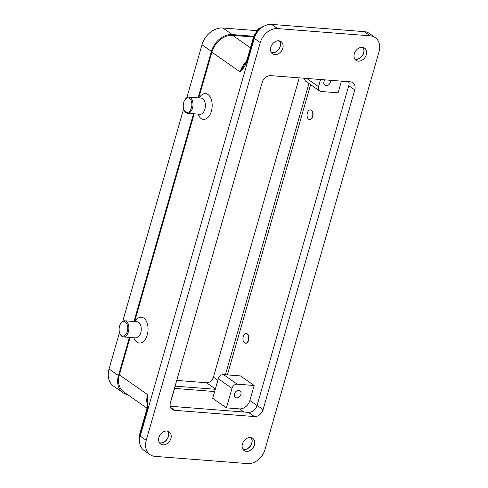 <?xml version="1.0" encoding="UTF-8"?>
<svg xmlns="http://www.w3.org/2000/svg" width="488" height="488" viewBox="0 0 488 488"><rect width="100%" height="100%" fill="white"/><g stroke="black" fill="none" stroke-linecap="round" stroke-linejoin="round"><path stroke-width="0.73" d="M278.794 40.803A7.448 5.691 -55.1 0 1 281.082 41.602A7.448 5.691 -55.1 0 1 282.265 49.617A7.448 5.691 -55.1 0 1 274.836 54.613A7.448 5.691 -55.1 0 1 272.548 53.814A7.448 5.691 -55.1 0 1 271.358 45.805A7.448 5.691 -55.1 0 1 278.794 40.803M271.426 52.68A7.448 5.691 124.9 0 0 272.261 52.82A7.448 5.691 124.9 0 0 279.197 48.727A7.448 5.691 124.9 0 0 279.63 40.943M166.896 431.044A7.448 5.691 -55.1 0 1 169.177 431.843A7.448 5.691 -55.1 0 1 170.367 439.853A7.448 5.691 -55.1 0 1 162.931 444.855A7.448 5.691 -55.1 0 1 160.65 444.056A7.448 5.691 -55.1 0 1 159.46 436.04A7.448 5.691 -55.1 0 1 166.896 431.044M159.527 442.921A7.448 5.691 124.9 0 0 160.363 443.055A7.448 5.691 124.9 0 0 167.299 438.968A7.448 5.691 124.9 0 0 167.732 431.185M250.399 437.577A7.448 5.691 -55.1 0 1 252.686 438.376A7.448 5.691 -55.1 0 1 253.876 446.386A7.448 5.691 -55.1 0 1 246.44 451.388A7.448 5.691 -55.1 0 1 244.153 450.589A7.448 5.691 -55.1 0 1 242.963 442.573A7.448 5.691 -55.1 0 1 250.399 437.577M243.036 449.454A7.448 5.691 124.9 0 0 243.872 449.588A7.448 5.691 124.9 0 0 250.808 445.501A7.448 5.691 124.9 0 0 251.235 437.718M362.297 47.336A7.448 5.691 -55.1 0 1 364.585 48.135A7.448 5.691 -55.1 0 1 365.774 56.15A7.448 5.691 -55.1 0 1 358.338 61.146A7.448 5.691 -55.1 0 1 356.051 60.347A7.448 5.691 -55.1 0 1 354.868 52.338A7.448 5.691 -55.1 0 1 362.297 47.336M354.935 59.213A7.448 5.691 124.9 0 0 355.77 59.347A7.448 5.691 124.9 0 0 362.706 55.26A7.448 5.691 124.9 0 0 363.133 47.476M362.901 47.421A7.283 5.563 -55.1 0 1 362.663 55.089A7.283 5.563 -55.1 0 1 355.813 59.2A7.283 5.563 -55.1 0 1 354.8 59.011M279.398 40.888A7.283 5.563 -55.1 0 1 279.16 48.556A7.283 5.563 -55.1 0 1 272.304 52.667A7.283 5.563 -55.1 0 1 271.298 52.478M251.003 437.663A7.283 5.563 -55.1 0 1 250.765 445.33A7.283 5.563 -55.1 0 1 243.915 449.442A7.283 5.563 -55.1 0 1 242.902 449.253M167.494 431.13A7.283 5.563 -55.1 0 1 167.256 438.797A7.283 5.563 -55.1 0 1 160.406 442.909A7.283 5.563 -55.1 0 1 159.399 442.72M330.486 80.3A3.983 3.044 -55.1 0 1 329.455 84.021A3.983 3.044 -55.1 0 1 326.124 85.674A3.983 3.044 -55.1 0 1 324.904 85.248A3.983 3.044 -55.1 0 1 324.978 79.867M238.724 390.479A3.983 3.044 -55.1 0 1 239.95 390.906A3.983 3.044 -55.1 0 1 240.584 395.189A3.983 3.044 -55.1 0 1 236.607 397.866A3.983 3.044 -55.1 0 1 235.387 397.439A3.983 3.044 -55.1 0 1 234.752 393.151A3.983 3.044 -55.1 0 1 238.724 390.479M119.92 333.536L120.182 334.109A8.095 4.764 -85.5 0 0 123.446 336.921A8.095 4.764 -85.5 0 0 128.356 331.846A8.095 4.764 -85.5 0 0 124.708 320.781A8.095 4.764 -85.5 0 0 121.048 323.05L120.701 323.581A7.283 4.288 -85.5 0 0 119.566 326.106A7.283 4.288 -85.5 0 0 119.92 333.536A7.283 4.288 -85.5 0 0 127.276 331.492A7.283 4.288 -85.5 0 0 126.124 322.757A7.283 4.288 -85.5 0 0 120.701 323.581M123.446 336.921L135.841 337.891A8.095 4.764 -85.5 0 0 140.757 332.816A8.095 4.764 -85.5 0 0 137.104 321.751L124.708 320.781M135.048 321.592L135.542 320.848A12.95 7.625 94.5 0 1 145.186 319.39A12.95 7.625 94.5 0 1 147.242 334.914A12.95 7.625 94.5 0 1 134.157 338.544L133.785 337.733M248.38 340.173A4.856 2.861 -85.5 0 0 246.19 333.53A4.856 2.861 -85.5 0 0 243.244 336.58A4.856 2.861 -85.5 0 0 245.434 343.216A4.856 2.861 -85.5 0 0 248.38 340.173M246.324 333.548A4.856 2.861 94.5 0 1 246.452 333.554A4.856 2.861 94.5 0 1 248.642 340.191A4.856 2.861 94.5 0 1 245.696 343.241A4.856 2.861 94.5 0 1 245.562 343.223M185.001 99.692A8.095 4.764 94.5 0 1 185.178 99.412A8.095 4.764 94.5 0 1 188.832 97.142A8.095 4.764 94.5 0 1 192.486 108.208A8.095 4.764 94.5 0 1 187.569 113.283A8.095 4.764 94.5 0 1 184.311 110.477L184.049 109.898A7.283 4.288 94.5 0 1 183.695 102.468A7.283 4.288 94.5 0 1 184.824 99.942A7.283 4.288 94.5 0 1 190.253 99.125A7.283 4.288 94.5 0 1 191.406 107.86A7.283 4.288 94.5 0 1 184.049 109.898M188.832 97.142L201.227 98.112A8.095 4.764 94.5 0 1 204.881 109.178A8.095 4.764 94.5 0 1 199.97 114.253L187.569 113.283M199.177 97.954L199.665 97.21A12.95 7.625 94.5 0 1 209.315 95.752A12.95 7.625 94.5 0 1 211.365 111.282A12.95 7.625 94.5 0 1 198.28 114.906L197.914 114.094M307.367 112.942A4.856 2.861 94.5 0 1 310.319 109.898A4.856 2.861 94.5 0 1 312.509 116.534A4.856 2.861 94.5 0 1 309.563 119.578A4.856 2.861 94.5 0 1 307.367 112.942M310.447 109.91A4.856 2.861 94.5 0 1 310.582 109.916A4.856 2.861 94.5 0 1 312.771 116.553A4.856 2.861 94.5 0 1 309.819 119.603A4.856 2.861 94.5 0 1 309.691 119.584M253.553 37.015L232.684 35.386A19.428 14.841 124.9 0 0 211.865 52.173L198.744 97.917M194.187 113.802L134.615 321.555M130.064 337.44L119.328 374.869A19.428 14.841 124.9 0 0 123.861 392.023L146.912 408.133M231.995 388.356A4.856 3.709 -55.1 0 1 237.205 384.16L254.163 385.49L249.862 400.495A9.717 7.418 -55.1 0 1 239.449 408.889L226.401 407.87L231.995 388.356L218.288 378.78L212.695 398.293L226.401 407.87M254.163 385.49L240.456 375.912L223.498 374.583A4.856 3.709 124.9 0 0 218.288 378.78M341.429 81.154L338.086 92.805L321.128 91.482A4.856 3.709 124.9 0 1 319.634 90.957L305.927 81.38A4.856 3.709 -55.1 0 1 304.597 78.275M227.384 374.888L310.606 84.65M320.555 79.52L318.505 86.675A4.856 3.709 124.9 0 0 319.634 90.957M170.208 403.472L175.894 383.971A4.856 3.709 124.9 0 0 176.095 382.665M262.776 80.965L262.398 82.283A4.856 3.709 -55.1 0 1 261.867 83.558M174.619 388.399L214.604 391.529A9.717 7.418 124.9 0 0 214.635 391.535M308.941 83.485L225.425 374.735M215.281 389.284L175.265 386.148M253.766 36.264L232.245 34.581A19.428 14.841 124.9 0 0 211.426 51.368L198.091 97.868M193.535 113.753L133.962 321.507M129.411 337.391L118.462 375.571A19.428 14.841 124.9 0 0 122.988 392.718A19.428 14.841 124.9 0 0 127.588 394.627M176.741 380.42L206.479 382.745A6.478 4.947 124.9 0 0 213.421 377.151L299.242 77.854M119.517 332.444L109.037 368.983A19.428 14.841 124.9 0 0 113.57 386.136L122.988 392.718M256.664 30.646L222.827 27.999A19.428 14.841 124.9 0 0 202.001 44.786L186.831 97.704M183.647 108.806L122.701 321.342M140.611 434.784L140.263 434.54L146.809 411.726A3.239 0.854 -164 0 1 146.308 411.036L139.763 433.85L139.544 440.353M146.308 411.03A3.239 0.854 -164 0 1 146.315 411.018C147.004 408.804 147.321 405.577 147.26 401.368L147.602 394.621L119.328 374.869M247.331 58.828A3.239 0.854 16 0 0 247.27 58.92A3.239 0.854 16 0 0 247.27 58.926A3.239 0.854 16 0 0 247.776 59.615L254.315 36.795A12.95 9.894 -55.1 0 1 263.923 26.212M246.385 61.335A19.428 14.841 124.9 0 0 240.133 71.925L244.207 65.154C245.537 63.263 246.562 61.183 247.276 58.92L253.815 36.106A3.239 0.854 16 0 0 254.315 36.795L254.706 37.07M375.235 37.576L369.239 33.385A16.189 12.365 124.9 0 0 364.268 31.647L271.627 24.4A16.189 12.365 124.9 0 0 254.279 38.387L140.227 436.132A16.189 12.365 124.9 0 0 144.003 450.424L149.999 454.615A16.189 12.365 124.9 0 0 154.964 456.353L247.605 463.6A16.189 12.365 124.9 0 0 264.96 449.613L379.011 51.868A16.189 12.365 124.9 0 0 375.235 37.576A16.189 12.365 124.9 0 0 370.264 35.837L277.623 28.591A16.189 12.365 124.9 0 0 260.275 42.578L146.223 440.322A16.189 12.365 124.9 0 0 149.999 454.615M170.281 406.26L248.429 412.372A8.095 6.185 124.9 0 0 257.103 405.375L348.774 85.681A8.095 6.185 124.9 0 0 348.95 81.74M262.129 82.624A8.095 6.185 -55.1 0 1 270.81 75.628L350.402 81.856A8.095 6.185 -55.1 0 1 352.885 82.722A8.095 6.185 -55.1 0 1 354.77 89.871L263.099 409.566A8.095 6.185 -55.1 0 1 254.425 416.563L174.832 410.335A8.095 6.185 -55.1 0 1 172.349 409.469A8.095 6.185 -55.1 0 1 170.458 402.319L262.129 82.624M146.809 411.726C147.992 406.077 148.254 400.373 147.602 394.621A19.428 14.841 124.9 0 0 147.236 404.339M211.865 52.173L240.133 71.925C243.317 68.857 245.867 64.758 247.776 59.615M223.498 374.583L237.205 384.16M257.06 405.528L249.862 400.495M349.072 82.466L347.92 81.661M243.927 412.018L239.449 408.889M306.72 78.44L318.505 86.675M215.373 388.96L206.479 382.745M217.868 380.256L213.421 377.151M118.462 375.571L109.037 368.983M232.245 34.581L222.827 27.999M211.426 51.368L202.001 44.786M139.714 438.492A12.95 9.894 -55.1 0 1 140.263 434.54A3.239 0.854 -164 0 1 139.763 433.85M253.87 36.008A3.239 0.854 16 0 0 253.815 36.106L258.304 28.902L265.606 25.419M250.46 47.806L232.684 35.386M174.832 410.335L170.678 407.431M254.425 416.563L248.429 412.372M263.099 409.566L257.103 405.375M354.77 89.871L348.774 85.681M146.223 440.322L140.227 436.132M370.264 35.837L364.268 31.647M277.623 28.591L271.627 24.4M260.275 42.578L254.279 38.387M184.824 99.942L185.178 99.412"/></g></svg>
